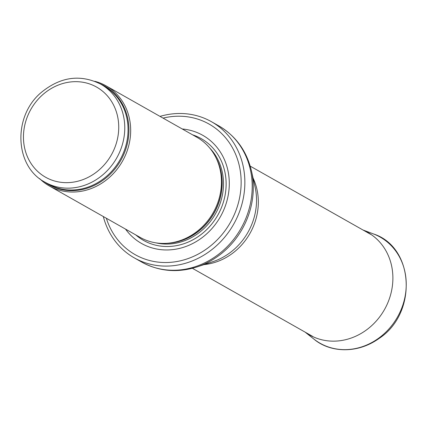 <?xml version="1.0" encoding="UTF-8"?>
<svg xmlns="http://www.w3.org/2000/svg" width="428" height="428" viewBox="0 0 428 428"><rect width="100%" height="100%" fill="white"/><g stroke="black" fill="none" stroke-linecap="round" stroke-linejoin="round"><path stroke-width="0.64" d="M39.665 178.637A57.539 51.376 -60.5 0 0 49.391 185.998A57.539 51.376 -60.5 0 0 130.503 135.061A57.539 51.376 -60.5 0 0 106.096 85.857A57.539 51.376 -60.5 0 0 94.781 81.304M49.391 185.998L140.159 237.396A57.539 51.376 -60.5 0 0 168.236 243.195A57.539 51.376 -60.5 0 0 221.276 186.458A57.539 51.376 -60.5 0 0 216.284 158.349A57.539 51.376 -60.5 0 0 196.869 137.254L106.096 85.857M125.532 229.114A62.146 55.485 -60.5 0 0 187.277 245.966A62.146 55.485 -60.5 0 0 229.103 188.432A62.146 55.485 -60.5 0 0 182.237 128.972M103.309 216.531A78.254 69.871 -60.5 0 0 134.306 257.886A78.254 69.871 -60.5 0 0 244.623 188.609A78.254 69.871 -60.5 0 0 211.427 121.696A78.254 69.871 -60.5 0 0 160.013 116.389M124.602 132.332A56.389 50.349 -60.5 0 0 100.682 84.113C80.282 74.039 60.514 76.783 41.382 92.357C12.637 116.036 14.392 166.492 45.111 182.253A56.389 50.349 -60.5 0 0 124.602 132.332M118.577 131.38A51.788 46.235 119.5 0 1 43.988 176.277A51.788 46.235 119.5 0 1 50.713 88.826A51.788 46.235 119.5 0 1 118.577 131.38M45.111 182.253L48.401 184.115A56.389 50.349 -60.5 0 0 127.892 134.194A56.389 50.349 -60.5 0 0 103.972 85.974L100.682 84.113M44.64 181.98A56.667 50.595 -60.5 0 0 97.691 183.639A56.667 50.595 -60.5 0 0 128.764 134.542A56.667 50.595 -60.5 0 0 100.211 83.851M168.236 243.195L169.836 243.04A56.453 50.402 -60.5 0 0 221.87 187.378A56.453 50.402 -60.5 0 0 216.969 159.799L216.284 158.349M167.396 243.27A56.389 50.349 -60.5 0 0 221.998 187.485A56.389 50.349 -60.5 0 0 215.915 157.59M155.99 242.869A56.389 50.349 -60.5 0 0 223.314 188.229A56.389 50.349 -60.5 0 0 209.704 148.018M135.826 234.945A58.486 52.221 -60.5 0 0 191.878 240.354A58.486 52.221 -60.5 0 0 225.952 188.604A58.486 52.221 -60.5 0 0 192.536 134.804M106.358 218.253A75.034 66.993 -60.5 0 0 179.942 260.914A75.034 66.993 -60.5 0 0 240.921 188.24A75.034 66.993 -60.5 0 0 163.063 118.112M134.306 257.886L141.652 262.048A78.254 69.871 -60.5 0 0 251.969 192.771A78.254 69.871 -60.5 0 0 218.772 125.853L211.427 121.696M251.455 170.9L255.12 187.261A60.011 53.58 -60.5 0 1 256.356 205.007A60.011 53.58 -60.5 0 1 213.005 261.631L197.094 266.901A77.463 69.159 -60.5 0 0 253.05 193.804A77.463 69.159 -60.5 0 0 251.455 170.9C246.705 150.94 235.812 135.927 218.772 125.853M204.028 264.606A58.69 52.403 -60.5 0 0 258.159 206.729A58.69 52.403 -60.5 0 0 253.05 178.032M305.437 332.31A58.952 52.633 -60.5 0 0 384.456 309.61A58.952 52.633 -60.5 0 0 363.276 230.168M305.105 332.123L313.815 339.024A60.995 54.458 -60.5 0 0 397.516 317.004A60.995 54.458 -60.5 0 0 373.344 233.897L362.949 229.98M197.094 266.901C177.534 273.096 159.056 271.48 141.652 262.048M192.381 268.292L312.788 336.472M250.22 166.144L370.627 234.33M313.815 339.024C328.865 351.955 356.112 354.791 378.973 338.521C417.701 313.339 414.523 247.063 373.344 233.897"/></g></svg>
